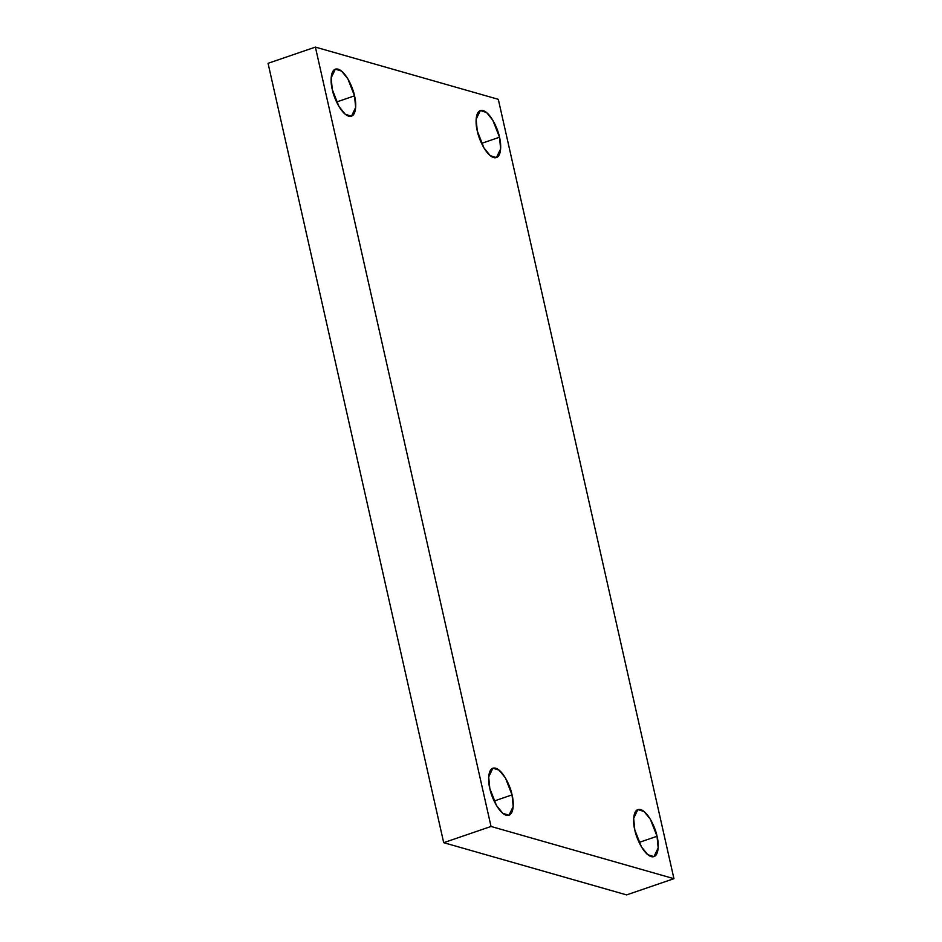 <?xml version="1.0" encoding="UTF-8"?>
<svg xmlns="http://www.w3.org/2000/svg" width="942" height="942" viewBox="0 0 942 942"><rect width="100%" height="100%" fill="white"/><g stroke="black" fill="none" stroke-linecap="round" stroke-linejoin="round"><path stroke-width="1.41" d="M336.577 101.995L354.522 95.849L347.869 78.869L341.569 71.086L335.34 69.155L331.148 77.892L332.291 89.502C330.301 82.496 329.959 67.129 338.107 69.155C346.397 71.816 353.415 89.09 354.522 95.849C356.512 102.855 356.865 118.233 348.705 116.207C340.415 113.535 333.397 96.261 332.291 89.502L338.943 106.481L345.255 114.265L351.472 116.196L355.664 107.459L354.522 95.849L336.577 101.995M494.114 801.03L512.048 794.883L505.407 777.915L499.095 770.132L492.878 768.189L488.686 776.926L489.828 788.536C487.838 781.53 487.485 766.164 495.645 768.189C503.935 770.862 510.953 788.136 512.048 794.883C514.049 801.889 514.391 817.267 506.243 815.242C497.941 812.569 490.935 795.295 489.828 788.536L496.481 805.516L502.781 813.299L508.998 815.23L513.202 806.493L512.048 794.883L494.114 801.03M639.088 842.431L657.033 836.272L650.38 819.304L644.081 811.521L637.852 809.578L633.66 818.315L634.802 829.937C632.812 822.919 632.459 807.553 640.619 809.578C648.908 812.251 655.926 829.525 657.033 836.272C659.023 843.29 659.376 858.657 651.216 856.631C642.927 853.958 635.909 836.684 634.802 829.937L641.455 846.905L647.755 854.688L653.983 856.631L658.175 847.894L657.033 836.272L639.088 842.431M481.55 143.384L499.495 137.238L492.843 120.27L486.543 112.487L480.326 110.544L476.122 119.281L477.276 130.891C475.274 123.885 474.933 108.518 483.081 110.544C491.383 113.217 498.389 130.491 499.495 137.238C501.485 144.244 501.839 159.622 493.679 157.597C485.389 154.924 478.371 137.65 477.276 130.891L483.917 147.87L490.229 155.654L496.446 157.585L500.638 148.848L499.495 137.238L481.55 143.384M498.306 99.322L673.942 878.686L626.607 894.9L673.942 878.686L491.029 826.464L443.694 842.678L626.607 894.9L443.694 842.678L491.029 826.464L315.393 47.1L268.058 63.314L443.694 842.678L268.058 63.314L315.393 47.1L498.306 99.322L315.393 47.1L491.029 826.464L673.942 878.686L498.306 99.322"/></g></svg>
